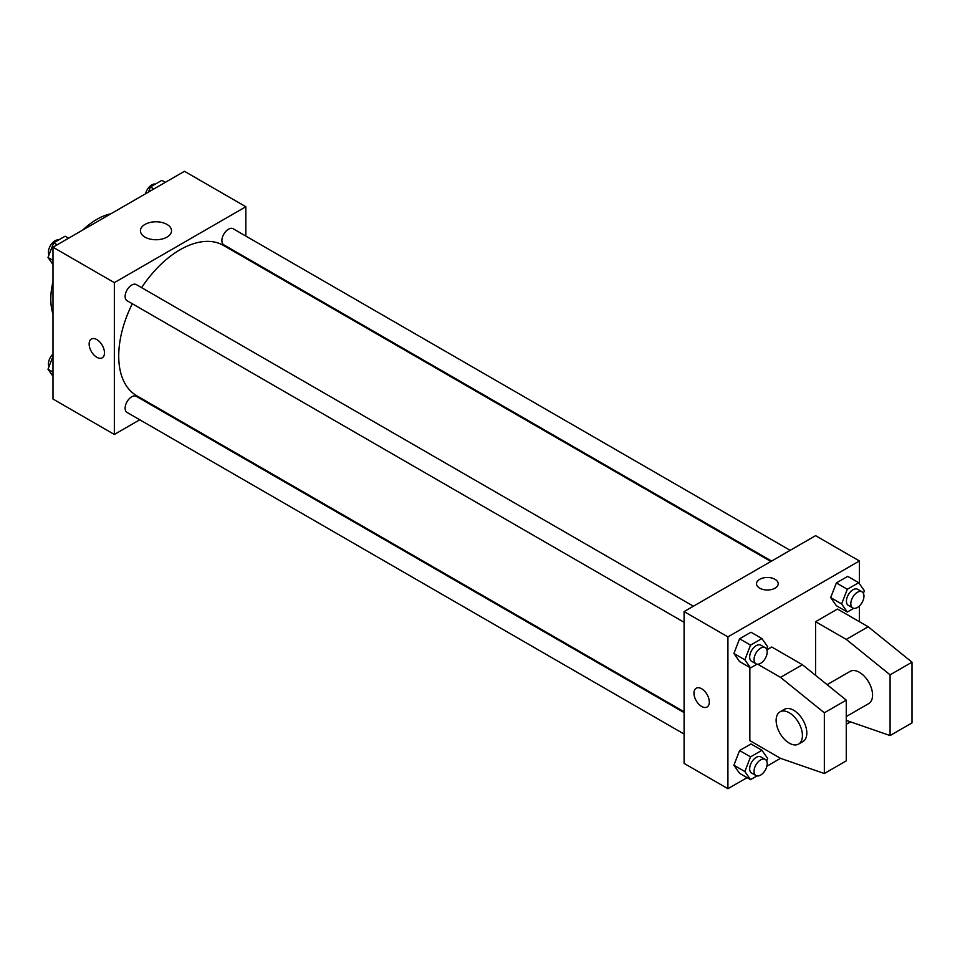 <?xml version="1.0" encoding="UTF-8"?>
<svg xmlns="http://www.w3.org/2000/svg" width="960" height="960" viewBox="0 0 960 960"><rect width="100%" height="100%" fill="white"/><g stroke="black" fill="none" stroke-linecap="round" stroke-linejoin="round"><path stroke-width="1.44" d="M52.992 314.016A65.076 37.572 -60 0 1 52.992 281.616M82.788 230.004A65.076 37.572 -60 0 1 110.844 213.804M139.764 419.784L114.348 434.46L52.992 399.036L52.992 247.212L184.464 171.3L245.832 206.724L245.832 236.064M159.06 408.648L158.352 409.044M132.3 303.732A86.772 50.1 120 0 0 118.728 356.016A86.772 50.1 120 0 0 136.704 395.736L684.096 711.78M770.868 561.48L223.476 245.436A86.772 50.1 120 0 0 141.6 287.628M245.832 257.544L245.832 258.348M114.348 434.46L114.348 282.636L245.832 206.724M790.164 550.344L233.124 228.732A9.3 5.364 120 0 0 225.96 231.228A9.3 5.364 120 0 0 221.892 240.576A9.3 5.364 120 0 0 223.824 244.836L771.576 561.072M684.096 712.584L136.344 396.348A9.3 5.364 120 0 0 129.18 398.832A9.3 5.364 120 0 0 125.124 408.192A9.3 5.364 120 0 0 127.056 412.44L684.096 734.052M684.096 622.308L127.056 300.708A9.3 5.364 -60 0 1 127.056 289.968A9.3 5.364 -60 0 1 136.344 284.604L693.396 606.204M114.348 282.636L52.992 247.212M144.984 237.108A15.54 8.976 180 0 1 140.436 230.76A15.54 8.976 180 0 1 155.976 221.784A15.54 8.976 180 0 1 171.528 230.76A15.54 8.976 180 0 1 161.928 239.052A15.54 8.976 180 0 1 144.984 237.108M104.484 352.848A10.848 6.264 60 0 1 102.24 357.816A10.848 6.264 60 0 1 91.392 351.552A10.848 6.264 60 0 1 91.392 339.024A10.848 6.264 60 0 1 99.756 341.94A10.848 6.264 60 0 1 104.484 352.848M102.24 357.816A10.848 6.264 60 0 1 91.392 351.552A10.848 6.264 60 0 1 91.392 339.024M747.084 777.648L727.92 788.7L684.096 763.404L684.096 611.58L815.58 535.668L859.404 560.964L859.404 583.692M757.788 664.248L780.516 677.364L824.34 712.788L824.34 773.52L780.516 758.34L766.884 766.212M859.404 605.952L859.404 621.696M775.044 588.168A10.848 6.264 180 0 1 763.224 589.524A10.848 6.264 180 0 1 756.528 583.74A10.848 6.264 180 0 1 767.376 577.476A10.848 6.264 180 0 1 778.212 583.74A10.848 6.264 180 0 1 775.044 588.168M727.92 788.7L727.92 636.876L684.096 611.58M727.92 636.876L859.404 560.964M778.212 583.752A10.848 6.264 0 0 0 767.376 577.488A10.848 6.264 0 0 0 756.528 583.752M696.204 688.212A10.848 6.264 -120 0 0 694.548 696.9A10.848 6.264 -120 0 0 701.628 706.464A10.848 6.264 60 0 1 694.548 696.912A10.848 6.264 60 0 1 696.204 688.212A10.848 6.264 60 0 1 707.052 694.476A10.848 6.264 60 0 1 707.052 707.004A10.848 6.264 60 0 1 701.628 706.464A10.848 6.264 -120 0 0 707.052 707.004M830.664 597.6L836.364 582.936L847.74 576.36L836.364 582.936L830.664 597.6L836.364 605.7L830.664 597.6L841.62 603.936L847.32 589.26L858.696 582.684L864.396 590.784L863.4 593.34M733.896 653.472L739.584 638.796L750.972 632.232L739.584 638.796L733.896 653.472L739.584 661.572L733.896 653.472L744.852 659.796L750.54 645.132L761.928 638.556L767.628 646.656L766.632 649.212M733.896 765.216L739.584 750.54L750.972 743.964L739.584 750.54L733.896 765.216L739.584 773.316L733.896 765.216L744.852 771.54L750.54 756.864L761.928 750.288L767.628 758.388L766.632 760.956M815.58 675.336L815.58 621.696L837.492 609.048L868.176 626.76L912 662.184L912 722.916L890.088 735.564L890.088 674.832L846.264 639.408L815.58 621.696M780.516 758.34L749.844 740.628L749.844 667.488M824.34 773.52L846.264 760.872L846.264 700.14L802.428 664.716L771.756 647.004L766.884 649.812M846.264 716.544L868.704 703.596A18.6 10.74 -120 0 0 868.704 682.116A18.6 10.74 -120 0 0 850.116 671.388L827.112 684.66M846.264 720.384L890.088 735.564M779.988 711.864L784.368 709.344A18.6 10.74 60 0 1 802.968 720.072A18.6 10.74 60 0 1 802.968 741.54L798.576 744.072A18.6 10.74 60 0 1 789.288 743.16A18.6 10.74 60 0 1 777.132 726.768A18.6 10.74 60 0 1 779.988 711.864A18.6 10.74 60 0 1 798.576 722.604A18.6 10.74 60 0 1 798.576 744.072M912 662.184L890.088 674.832M846.264 700.14L824.34 712.788M868.176 626.76L846.264 639.408M802.428 664.716L780.516 677.364M52.992 264.576L48 257.472L53.688 242.808L65.076 236.232L68.544 238.224M52.992 260.352L48 257.472M57.156 244.8L53.688 242.808M58.632 239.952A9.3 5.364 120 0 0 51.9 243.48A9.3 5.364 120 0 0 48.432 252.168A9.3 5.364 120 0 0 48.996 254.916M148.464 192.084L150.468 186.936L161.856 180.36L165.312 182.352M153.924 188.928L150.468 186.936M155.412 184.08A9.3 5.364 120 0 0 145.512 193.788M52.992 376.308L48 369.216L52.992 356.364M52.992 372.096L48 369.216M52.992 354.048A9.3 5.364 120 0 0 48.432 363.912A9.3 5.364 120 0 0 48.996 366.66M756.984 664.176L750.54 667.896L744.852 659.796M765.264 647.7L760.884 645.18A9.3 5.364 120 0 0 753.72 647.664A9.3 5.364 120 0 0 749.664 657.024A9.3 5.364 120 0 0 751.584 661.272L755.976 663.804A9.3 5.364 120 0 0 765.264 658.44A9.3 5.364 120 0 0 765.264 647.7A9.3 5.364 120 0 0 758.1 650.196A9.3 5.364 120 0 0 754.044 659.556A9.3 5.364 120 0 0 755.976 663.804M750.54 667.896L739.584 661.572M750.54 645.132L739.584 638.796M761.928 638.556L750.972 632.232M853.752 608.316L847.32 612.024L841.62 603.936M862.044 591.84L857.652 589.308A9.3 5.364 120 0 0 850.488 591.792A9.3 5.364 120 0 0 846.432 601.152A9.3 5.364 120 0 0 848.364 605.412L852.744 607.944A9.3 5.364 120 0 0 862.044 602.568A9.3 5.364 120 0 0 862.044 591.84A9.3 5.364 120 0 0 854.88 594.324A9.3 5.364 120 0 0 850.812 603.684A9.3 5.364 120 0 0 852.744 607.944M847.32 612.024L836.364 605.7M847.32 589.26L836.364 582.936M858.696 582.684L847.74 576.36M756.984 775.92L750.54 779.64L744.852 771.54M765.264 759.444L760.884 756.912A9.3 5.364 120 0 0 753.72 759.408A9.3 5.364 120 0 0 749.664 768.768A9.3 5.364 120 0 0 751.584 773.016L755.976 775.548A9.3 5.364 120 0 0 765.264 770.184A9.3 5.364 120 0 0 765.264 759.444A9.3 5.364 120 0 0 758.1 761.94A9.3 5.364 120 0 0 754.044 771.288A9.3 5.364 120 0 0 755.976 775.548M750.54 779.64L739.584 773.316M750.54 756.864L739.584 750.54M761.928 750.288L750.972 743.964M850.584 721.884L847.32 723.768L846.264 722.268M847.32 723.768L846.264 723.156"/></g></svg>
